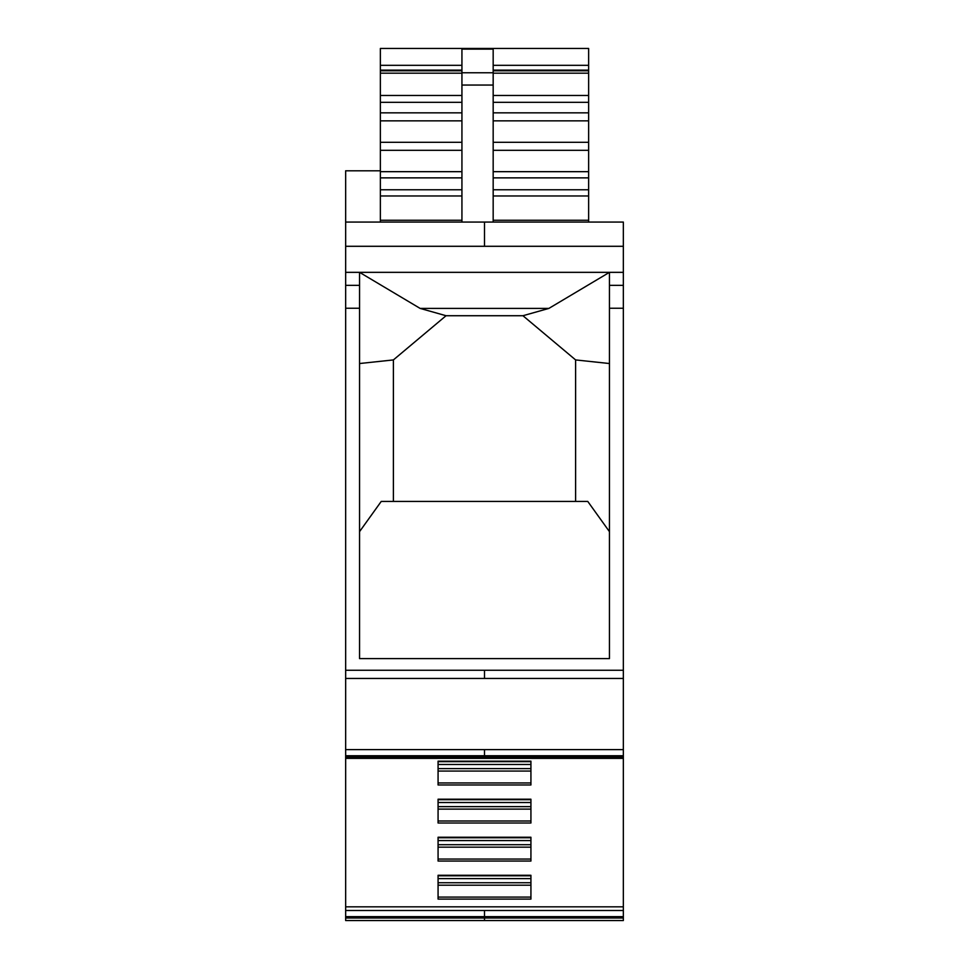 <?xml version="1.0" encoding="UTF-8"?>
<svg xmlns="http://www.w3.org/2000/svg" width="969" height="969" viewBox="0 0 969 969"><rect width="100%" height="100%" fill="white"/><g stroke="black" fill="none" stroke-linecap="round" stroke-linejoin="round"><path stroke-width="1.45" d="M623.346 910.509L484.5 910.509L484.5 916.65L623.346 916.65L623.346 222.071L484.5 222.071L484.5 246.296L623.346 246.296M623.346 916.65L623.346 920.55L345.654 920.55L345.654 906.827L623.346 906.827M623.346 670.269L484.5 670.269L484.5 678.445L345.654 678.445L345.654 749.618L484.5 749.618L484.5 755.747L345.654 755.747L345.654 906.827M530.927 899.099L530.927 875.286L438.073 875.286L438.073 899.099L530.927 899.099M438.073 861.053L438.073 837.24L530.927 837.24L530.927 861.053L438.073 861.053M438.073 823.008L438.073 799.207L530.927 799.207L530.927 823.008L438.073 823.008M530.927 784.975L530.927 761.162L438.073 761.162L438.073 784.975L530.927 784.975M424.628 920.55L544.372 920.55M623.346 285.346L609.453 285.346L609.453 272.337L345.654 272.337L345.654 246.296L484.5 246.296L345.654 246.296L345.654 170.798L380.369 170.798M609.453 285.346L609.453 658.605L359.547 658.605L359.547 272.337L420.122 308.408L548.878 308.408L609.453 272.337L623.346 272.337M609.453 531.654L587.759 501.421L381.241 501.421L359.547 531.654M420.122 308.408L446.055 315.724L522.945 315.724L548.878 308.408M609.453 363.532L575.61 359.923L522.945 315.724M575.61 359.923L575.61 501.421M380.369 222.071L380.369 48.45L588.631 48.45L588.631 222.071M380.369 48.45L588.631 48.45L380.369 48.45M461.934 222.071L461.934 85.054L493.173 85.054L493.173 222.071M461.934 85.054L461.934 72.772L493.173 72.772L493.173 85.054M461.934 72.772L461.934 49.116L493.173 49.116L493.173 72.772M461.934 49.116L461.934 48.45L493.173 48.45L493.173 49.116M345.654 755.747L345.654 749.618M345.654 678.445L345.654 272.337M359.547 285.346L345.654 285.346M393.39 501.421L393.39 359.923L446.055 315.724L393.39 359.923L359.547 363.532M530.927 885.206L438.073 885.206M530.927 882.747L438.073 882.747M530.927 878.604L438.073 878.604L438.073 875.782L530.927 875.782L530.927 878.604M530.927 847.16L438.073 847.16M530.927 844.702L438.073 844.702M530.927 840.559L438.073 840.559L438.073 837.749L530.927 837.749L530.927 840.559M530.927 809.115L438.073 809.115M530.927 806.656L438.073 806.656M530.927 802.514L438.073 802.514L438.073 799.704L530.927 799.704L530.927 802.514M530.927 771.07L438.073 771.07M530.927 768.611L438.073 768.611M530.927 764.468L438.073 764.468L438.073 761.658L530.927 761.658L530.927 764.468M623.346 757.116L345.654 757.116M484.5 755.747L623.346 755.747M484.5 757.116L484.5 758.376L623.346 758.376M484.5 910.509L345.654 910.509M484.5 916.65L345.654 916.65M623.346 918.006L345.654 918.006M484.5 918.006L484.5 920.55M609.453 308.239L623.346 308.239M484.5 678.445L623.346 678.445M484.5 749.618L623.346 749.618M380.369 65.323L461.934 65.323M493.173 65.323L588.631 65.323M493.173 220.266L588.631 220.266M493.173 195.968L588.631 195.968M493.173 189.767L588.631 189.767M493.173 177.872L588.631 177.872M493.173 171.67L588.631 171.67M493.173 150.316L588.631 150.316M493.173 142.298L588.631 142.298M493.173 120.859L588.631 120.859M493.173 112.84L588.631 112.84M493.173 102.326L588.631 102.326M493.173 95.471L588.631 95.471M493.173 73.172L588.631 73.172M493.173 70.81L588.631 70.81M461.934 150.316L380.369 150.316M461.934 171.67L380.369 171.67M461.934 142.298L380.369 142.298M461.934 120.859L380.369 120.859M461.934 112.84L380.369 112.84M461.934 102.326L380.369 102.326M461.934 95.471L380.369 95.471M461.934 73.172L380.369 73.172M461.934 70.81L380.369 70.81M461.934 220.266L380.369 220.266M461.934 195.968L380.369 195.968M461.934 189.767L380.369 189.767M461.934 177.872L380.369 177.872M359.547 308.239L345.654 308.239M484.5 670.269L345.654 670.269M530.927 897.088L438.073 897.088M530.927 859.043L438.073 859.043M530.927 820.997L438.073 820.997M530.927 782.952L438.073 782.952M493.173 70.143L588.631 70.143M461.934 70.143L380.369 70.143M484.5 758.376L345.654 758.376M484.5 222.071L345.654 222.071"/></g></svg>
